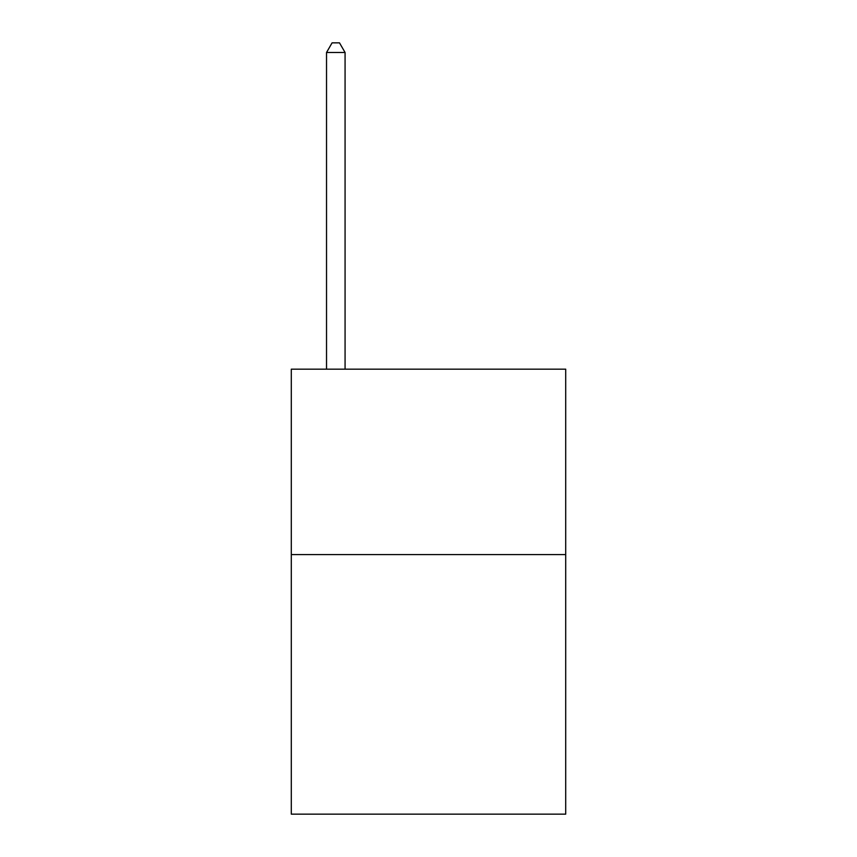 <?xml version="1.0" encoding="UTF-8"?>
<svg xmlns="http://www.w3.org/2000/svg" width="857" height="857" viewBox="0 0 857 857"><rect width="100%" height="100%" fill="white"/><g stroke="black" fill="none" stroke-linecap="round" stroke-linejoin="round"><path stroke-width="1.29" d="M565.706 554.575L565.706 814.15L291.294 814.15L291.294 369.174L565.706 369.174L565.706 554.575L291.294 554.575M345.071 369.174L345.071 52.491L326.528 52.491L326.528 369.174M326.528 52.491L332.088 42.85L339.501 42.85L345.071 52.491"/></g></svg>
